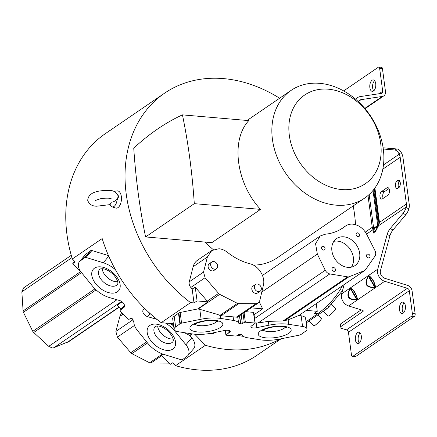 <?xml version="1.0" encoding="UTF-8"?>
<svg xmlns="http://www.w3.org/2000/svg" width="437" height="437" viewBox="0 0 437 437"><rect width="100%" height="100%" fill="white"/><g stroke="black" fill="none" stroke-linecap="round" stroke-linejoin="round"><path stroke-width="0.66" d="M355.915 99.478A9.024 7.079 -124.3 0 1 357.679 97.544A9.024 7.079 -124.3 0 1 360.077 96.615L381.343 93.387A2.458 1.934 55.7 0 0 381.998 93.13A2.458 1.934 55.7 0 0 382.703 91.278L379.649 68.418L382.441 68.658L385.489 91.524A5.741 4.507 -124.3 0 1 383.85 95.84A5.741 4.507 -124.3 0 1 382.326 96.435L361.055 99.663A5.741 4.507 55.7 0 0 359.531 100.253A5.741 4.507 55.7 0 0 358.329 101.635M383.298 149.017L394.578 149.962A6.151 3.764 67.3 0 1 398.937 153.66L401.33 152.66L401.598 153.185A11.482 9.013 -124.3 0 1 402.98 157.533L409.212 204.232A11.482 9.013 -124.3 0 1 408.972 208.438L408.841 208.924A6.151 2.119 -62.1 0 1 405.76 214.791L403.04 213.343L390.257 228.546A6.151 2.119 -62.1 0 0 387.177 234.412L377.726 269.214A9.024 7.079 -124.3 0 0 384.713 281.286L348.617 305.949L362.278 310.188A2.048 0.896 -176.5 0 1 363.278 311.029A2.048 0.896 -176.5 0 1 362.989 311.45L363.043 310.576M403.04 213.343A6.151 2.119 117.9 0 0 406.115 207.482L406.252 206.991A8.205 6.435 55.7 0 0 406.421 203.986L400.188 157.287A8.205 6.435 55.7 0 0 399.205 154.185L398.937 153.66M306.042 321.736L317.896 313.635L314.454 313.34L317.257 311.324L306.332 310.379L298.903 315.454L288.136 319.808L283.143 320.938L347.65 276.867L329.859 273.928C327.876 273.524 326.341 272.3 325.265 270.257L317.338 254.11L315.569 243.709L320.179 236.002L325.133 234.237A59.055 46.349 55.7 0 0 343.045 227.863A59.055 46.349 55.7 0 0 345.11 226.344A16.284 12.777 -124.3 0 1 345.678 225.929A16.284 12.777 -124.3 0 1 352.834 224.165C358.772 224.957 363.415 228.387 366.763 234.456L374.984 250.641C375.967 252.739 375.957 254.591 374.951 256.191L365.479 269.798A4.102 3.217 -124.3 0 1 364.813 270.459A4.102 3.217 -124.3 0 1 364.611 270.585L348.895 276.823A4.097 3.217 -124.3 0 1 347.901 276.9A4.097 3.217 -124.3 0 1 347.65 276.867M280.275 338.954A134.274 105.377 -124.3 0 1 227.699 349.518A134.274 105.377 -124.3 0 1 205.412 345.274L194.705 334.212M162.886 354.096L161.313 355.166L170.201 364.354L172.757 362.759L175.565 365.665L205.412 345.274M175.565 365.665A134.274 105.377 55.7 0 0 197.852 369.91A134.274 105.377 55.7 0 0 256.858 355.368L281.138 338.784M211.672 250.57L197.486 260.261A16.284 12.777 55.7 0 0 193.121 266.734L189.27 281.821A5.736 4.501 55.7 0 0 190.822 287.464L192.165 289.021L194.017 302.917L190.576 302.617A134.274 105.377 -124.3 0 1 164.602 93.163L105.372 133.629A134.274 105.377 55.7 0 0 72.334 258.955L75.142 261.856L72.766 263.631L81.648 272.764M190.576 302.617L161.193 322.692A134.274 105.377 55.7 0 1 102.182 238.564L72.334 258.955M164.602 93.163A134.274 105.377 -124.3 0 1 279.62 98.232M353.189 205.914A134.274 105.377 -124.3 0 1 355.505 224.667M342.57 285.656A134.274 105.377 -124.3 0 1 317.896 313.635M259.256 301.923L262.664 308.855L251.155 307.861M205.39 242.103A65.211 51.173 55.7 0 0 213.3 249.642M253.411 265.122A65.211 51.173 55.7 0 0 277.134 257.879L364.655 198.087A65.211 51.173 55.7 0 0 378.77 131.701A65.211 51.173 55.7 0 0 319.742 83.336A65.211 51.173 55.7 0 0 291.086 90.399A65.211 51.173 55.7 0 0 276.965 156.785A65.211 51.173 55.7 0 0 335.993 205.15A65.211 51.173 55.7 0 0 364.655 198.087M307.003 328.935A12.05 4.037 -7.6 0 1 305.458 331.306L300.776 334.638L299.531 335.097L279.991 339.014A22.806 7.637 -7.6 0 1 263.003 340.133A22.806 7.637 -7.6 0 1 260.376 339.817L247.495 337.768C244.622 337.282 242.967 336.424 242.53 335.206L240.345 334.272L238.739 334.589L236.854 335.818L235.745 336.042L226.295 335.223L226.011 334.879L229.611 332.306A4.807 1.611 172.4 0 0 230.239 331.35A4.807 1.611 172.4 0 0 227.934 330.301A4.807 1.611 172.4 0 0 224.274 330.558L212.224 333.038A22.806 7.637 -7.6 0 1 194.897 334.229A22.806 7.637 -7.6 0 1 192.367 333.928L178.531 331.765A12.05 4.037 -7.6 0 1 174.095 329.307A12.05 4.037 -7.6 0 1 175.636 326.936L180.317 323.604L181.568 323.145L201.102 319.228A22.806 7.637 -7.6 0 1 218.096 318.109A22.806 7.637 -7.6 0 1 220.718 318.426L233.604 320.474C236.477 320.96 238.132 321.818 238.569 323.036L240.749 323.97L242.36 323.653L244.245 322.424L245.354 322.2L254.804 323.019L255.082 323.364L251.488 325.936A4.807 1.611 172.4 0 0 250.854 326.892A4.807 1.611 172.4 0 0 253.165 327.941A4.807 1.611 172.4 0 0 256.825 327.684L268.875 325.204A22.806 7.637 -7.6 0 1 286.197 324.014A22.806 7.637 -7.6 0 1 288.737 324.314L302.562 326.477A12.05 4.037 -7.6 0 1 307.003 328.935L305.583 318.267A12.05 4.037 172.4 0 0 301.142 315.804L298.903 315.454M209.727 333.502L212.387 333.513A5.736 4.501 55.7 0 0 214.545 332.874L215.201 332.426M237.826 335.184A5.736 4.501 55.7 0 0 239.41 335.72L243.485 336.392M165.519 323.069A22.806 13.809 40.1 0 1 172.905 328.974A22.806 13.809 40.1 0 1 174.942 331.268L185.916 344.76A12.05 7.298 40.1 0 1 187.888 355.532L193.749 348.579A12.05 7.298 -139.9 0 0 191.777 337.806L189.969 335.589L192.417 333.934M122.103 301.836L117.116 305.244L121.011 309.27M130.1 318.666L130.472 319.048L131.641 318.251M108.103 254.695L107.305 255.241L91.917 250.516L90.781 250.57L86.051 254.05A12.05 7.298 -139.9 0 0 85.302 254.755L79.441 261.703A12.05 7.298 40.1 0 1 80.19 260.998L84.494 257.792L90.355 250.838M84.494 257.792L86.062 257.464L103.274 262.752A22.806 13.809 40.1 0 1 115.455 269.749M107.305 255.241L108.835 256.377M161.193 322.692L173.352 323.746M201.102 319.228L199.775 309.314L197.661 308.964L208.039 301.874L197.076 300.929L194.017 302.917M197.661 308.964L180.148 312.477L178.908 312.925L174.216 316.268A12.05 4.037 172.4 0 0 172.67 318.639L174.095 329.307M219.696 294.352A4.097 3.217 -124.3 0 1 218.582 293.391L205.09 277.714L203.538 272.076L207.4 256.983L211.77 250.505L218.926 248.74A16.284 12.777 -124.3 0 1 227.377 252.291A59.055 46.349 55.7 0 0 249.969 263.784C258.655 265.756 265.625 276.96 263.38 285.339L259.758 300.689L258.196 303.054L256.038 303.693L238.766 303.633A4.097 3.217 -124.3 0 1 238.504 303.622A4.097 3.217 -124.3 0 1 237.488 303.376L219.696 294.352L198.163 309.068M192.165 289.021L195.246 287.191L207.247 301.137A4.097 3.217 55.7 0 0 208.039 301.874M199.775 309.314L217.604 314.454L220.756 315.743L237.433 317.235L258.196 303.054M255.519 284.443L253.001 286.159A4.102 3.217 55.7 0 0 252.111 290.337A4.102 3.217 55.7 0 0 255.825 293.38A4.102 3.217 55.7 0 0 257.622 292.937L260.141 291.217A4.102 3.217 -124.3 0 1 258.338 291.659A4.102 3.217 -124.3 0 1 254.629 288.617A4.102 3.217 -124.3 0 1 255.519 284.443A4.102 3.217 -124.3 0 1 257.322 284.001A4.102 3.217 -124.3 0 1 261.031 287.043A4.102 3.217 -124.3 0 1 260.141 291.217M211.825 261.976L209.307 263.691A4.102 3.217 55.7 0 0 208.416 267.87A4.102 3.217 55.7 0 0 212.125 270.913A4.102 3.217 55.7 0 0 213.928 270.47L216.446 268.75A4.102 3.217 -124.3 0 1 214.643 269.197A4.102 3.217 -124.3 0 1 210.934 266.155A4.102 3.217 -124.3 0 1 211.825 261.976A4.102 3.217 -124.3 0 1 213.627 261.534A4.102 3.217 -124.3 0 1 217.336 264.576A4.102 3.217 -124.3 0 1 216.446 268.75M195.246 287.191L197.076 300.929M262.664 308.855L254.066 314.733M253.662 312.695L253.378 312.351L253.662 312.695M245.572 311.674L253.378 312.351L255.082 323.364M255.164 322.981L258.07 322.97L268.356 321.375L283.143 320.938M226.295 335.223L225.41 330.372M180.317 323.604L178.908 312.925M179.902 323.872L178.482 313.203M170.446 323.495L173.647 325.975M184.409 332.683L189.969 335.589M187.888 355.532A12.05 7.298 40.1 0 1 187.14 356.237L182.42 359.706L181.268 359.771L164.055 354.483A22.806 13.809 40.1 0 1 149.64 345.367A22.806 13.809 40.1 0 1 147.537 342.985L137.316 330.339C135.044 327.46 133.88 324.669 133.815 321.965L132.231 318.666L130.816 318.223L128.948 319.392L127.97 319.086L120.306 311.166L120.153 310.297L123.78 307.61A4.807 2.912 -139.9 0 0 124.097 307.32A4.807 2.912 -139.9 0 0 122.879 302.541A4.807 2.912 -139.9 0 0 119.771 300.596L109.13 297.466A22.806 13.809 40.1 0 1 94.425 288.262A22.806 13.809 40.1 0 1 92.393 285.973L81.413 272.475A12.05 7.298 40.1 0 1 79.441 261.703M146.63 341.865L130.767 352.697A4.097 3.217 55.7 0 0 131.87 353.659L149.629 362.792A4.097 3.217 55.7 0 0 150.667 363.043A4.097 3.217 55.7 0 0 150.923 363.054L169.004 363.12M121.655 312.564L119.913 316.328L115.871 331.443L117.4 337.118L130.767 352.703M23.582 287.89L21.85 291.84L23.095 310.909A4.097 3.217 55.7 0 0 23.412 312.302L32.764 331.339A4.097 3.217 55.7 0 0 33.709 332.502L48.753 346.339L52.112 347.918M52.112 347.923A5.736 4.501 55.7 0 0 53.937 347.666L69.254 341.324M84.909 257.53L90.781 250.57M133.684 296.439L134.94 298.4L135.912 299.061M144.893 308.637L143.549 309.625A4.807 2.912 -139.9 0 0 143.238 309.915A4.807 2.912 -139.9 0 0 144.45 314.695A4.807 2.912 -139.9 0 0 147.564 316.639L156.97 319.409M124.447 305.19L120.099 310.352L124.452 305.206M148.219 311.821L149.935 313.815L150.934 314.214M117.679 281.734A11.69 7.079 40.1 0 1 106.295 276.583A11.69 7.079 40.1 0 1 102.258 268.733M173.079 339.003A11.69 7.079 40.1 0 1 161.695 333.852A11.69 7.079 40.1 0 1 157.659 326.002M74.672 261.37L72.766 263.631M306.332 310.379A106.797 83.811 55.7 0 0 306.479 310.297A4.102 3.217 55.7 0 0 306.681 310.172L364.813 270.459M324.238 246.807A2.048 1.611 55.7 0 0 322.14 246.468A2.048 1.611 55.7 0 0 321.55 248.008A2.048 1.611 55.7 0 0 322.353 249.516A2.048 1.611 55.7 0 0 324.451 249.855A2.048 1.611 55.7 0 0 325.035 248.314A2.048 1.611 55.7 0 0 324.238 246.807M334.671 268.072A2.048 1.611 55.7 0 0 332.573 267.734A2.048 1.611 55.7 0 0 331.983 269.274A2.048 1.611 55.7 0 0 332.781 270.782A2.048 1.611 55.7 0 0 334.879 271.12A2.048 1.611 55.7 0 0 335.469 269.58A2.048 1.611 55.7 0 0 334.671 268.072M369.238 254.662A2.048 1.611 55.7 0 0 367.14 254.323A2.048 1.611 55.7 0 0 366.55 255.863A2.048 1.611 55.7 0 0 367.348 257.371A2.048 1.611 55.7 0 0 369.445 257.71A2.048 1.611 55.7 0 0 370.035 256.169A2.048 1.611 55.7 0 0 369.238 254.662M358.804 233.396A2.048 1.611 55.7 0 0 356.707 233.058A2.048 1.611 55.7 0 0 356.117 234.598A2.048 1.611 55.7 0 0 356.92 236.106A2.048 1.611 55.7 0 0 359.017 236.444A2.048 1.611 55.7 0 0 359.602 234.904A2.048 1.611 55.7 0 0 358.804 233.396M357.87 247.402A16.344 12.826 55.7 0 0 336.594 238.58A16.344 12.826 55.7 0 0 331.907 250.887A16.344 12.826 55.7 0 0 333.715 256.776A16.344 12.826 55.7 0 0 354.991 265.598A16.344 12.826 55.7 0 0 359.684 253.291A16.344 12.826 55.7 0 0 357.87 247.402M316.235 303.649L317.257 311.324M333.857 241.339A16.344 12.826 -124.3 0 1 351.572 251.696A16.344 12.826 -124.3 0 1 353.38 257.584A16.344 12.826 -124.3 0 1 351.424 267.133M375.946 230.66C374.542 233.336 373.717 233.899 373.46 232.358A4.102 3.48 172 0 1 375.033 231.118L375.072 231.686L375.946 230.66L378.808 225.241L379.474 222.395L406.421 203.986M344.154 284.574L341.63 293.872A9.024 7.079 55.7 0 0 348.617 305.949M342.493 290.676L328.739 306.993L326.641 308.959L325.314 307.588M361.197 309.849L340.499 323.992A2.048 0.896 -176.5 0 0 340.21 324.412L340.03 327.357A2.048 0.896 3.5 0 1 340.319 326.936L362.989 311.45M390.257 228.546L392.978 229.993A6.151 2.119 117.9 0 0 389.902 235.854L380.447 270.656A5.741 4.507 55.7 0 0 384.893 278.336L407.535 285.366A5.741 4.507 -124.3 0 1 412.096 290.944L415.15 313.81L412.359 313.569L409.311 290.703A2.458 1.934 55.7 0 0 407.355 288.311L384.713 281.286M409.311 290.703L348.442 332.284A2.458 1.934 -124.3 0 0 346.486 329.891L341.029 328.198A2.048 0.896 3.5 0 1 340.03 327.357M368.948 275.6C372.324 278.134 374.531 281.947 375.569 287.043L374.859 287.53C365.955 287.863 363.748 284.05 368.238 276.086L368.948 275.6L368.943 276.31L374.962 286.716L375.569 287.043M356.811 299.864C347.907 300.197 345.7 296.379 350.19 288.415L350.9 287.934C354.27 290.463 356.483 294.276 357.521 299.378L356.811 299.864L356.559 299.285L356.914 299.045L357.521 299.378M392.978 229.993L405.76 214.791M387.914 195.126A3.895 2.032 -85.1 0 0 389.476 190.882A3.895 2.032 -85.1 0 0 387.761 187.604A3.895 2.032 -85.1 0 0 386.942 187.844L381.485 191.575A3.895 2.032 -85.1 0 0 379.917 195.82A3.895 2.032 -85.1 0 0 381.632 199.097A3.895 2.032 -85.1 0 0 382.457 198.851L387.914 195.126M398.752 187.719A3.895 2.032 -85.1 0 0 400.319 183.474A3.895 2.032 -85.1 0 0 398.604 180.197A3.895 2.032 -85.1 0 0 397.779 180.443L396.943 181.016A3.895 2.032 -85.1 0 0 395.376 185.261A3.895 2.032 -85.1 0 0 397.091 188.538A3.895 2.032 -85.1 0 0 397.916 188.292L398.752 187.719M378.934 223.935L378.917 223.028A4.102 1.371 -7.6 0 1 379.474 222.395L374.891 188.025M369.161 194.509L373.498 227.109L374.476 227.781L372.837 229.321L373.078 229.654L366.577 234.095M398.67 187.779A3.895 2.032 94.9 0 1 399.729 181.257L399.817 181.197M383.211 198.338A3.895 2.032 94.9 0 1 384.276 191.816L388.974 188.604M401.33 152.66A6.151 3.764 -112.7 0 0 396.976 148.962L383.123 147.804M382.441 68.658A2.048 1.071 -85.1 0 0 381.567 67.331L378.775 67.09A2.048 1.071 94.9 0 1 379.649 68.418M373.744 90.82A5.741 2.993 94.9 0 1 372.592 85.625A5.741 2.993 94.9 0 1 374.618 80.708M343.651 90.918L378.344 67.216A2.048 1.071 94.9 0 1 378.775 67.09M373.504 91.005A5.741 2.993 -85.1 0 0 375.809 84.751A5.741 2.993 -85.1 0 0 373.285 79.922A5.741 2.993 -85.1 0 0 372.073 80.277A5.741 2.993 -85.1 0 0 369.768 86.537A5.741 2.993 -85.1 0 0 372.291 91.36A5.741 2.993 -85.1 0 0 373.504 91.005M373.46 226.754A4.102 1.371 172.4 0 0 372.248 227.333L372.837 229.321M377.399 227.289L374.476 227.781L374.651 228.414A4.102 3.48 172 0 0 373.078 229.654L373.46 232.358M378.671 224.913L378.808 225.241M378.759 224.569L379.513 222.624M375.7 230.589L378.06 226.011L406.252 206.991M373.023 190.445L377.819 226.382L372.269 227.573M306.2 322.921L326.641 308.959M323.375 311.188L328.111 316.082A5.331 0.705 -44 0 0 329.208 315.618A5.331 0.705 -44 0 0 334.671 310.51A5.331 0.705 -44 0 0 335.774 308.669L331.262 304.005M309.106 320.938L313.842 325.833A5.331 0.705 -44 0 0 314.94 325.368A5.331 0.705 -44 0 0 320.403 320.261A5.331 0.705 -44 0 0 321.506 318.42L318.038 314.837M348.442 332.284L351.495 355.15A2.048 1.071 94.9 0 0 352.369 356.477L355.155 356.718A2.048 1.071 -85.1 0 0 355.587 356.592L414.358 316.443A2.048 1.071 -85.1 0 0 415.15 313.81M412.359 313.569A2.048 1.071 94.9 0 1 411.567 316.202L352.801 356.346A2.048 1.071 94.9 0 1 352.369 356.477M359.312 343.1A5.741 2.993 94.9 0 1 358.165 337.905A5.741 2.993 94.9 0 1 360.192 332.989M403.389 312.99A5.741 2.993 94.9 0 1 402.237 307.795A5.741 2.993 94.9 0 1 404.263 302.874M357.641 332.562A5.741 2.993 -85.1 0 0 355.336 338.817A5.741 2.993 -85.1 0 0 357.865 343.646A5.741 2.993 -85.1 0 0 359.072 343.285A5.741 2.993 -85.1 0 0 361.377 337.031A5.741 2.993 -85.1 0 0 358.853 332.202A5.741 2.993 -85.1 0 0 357.641 332.562M403.149 313.176A5.741 2.993 -85.1 0 0 405.454 306.921A5.741 2.993 -85.1 0 0 402.925 302.093A5.741 2.993 -85.1 0 0 401.718 302.448A5.741 2.993 -85.1 0 0 399.413 308.708A5.741 2.993 -85.1 0 0 401.936 313.531A5.741 2.993 -85.1 0 0 403.149 313.176M374.859 287.53L374.607 286.956L374.962 286.716C375.612 284.356 370.866 276.162 368.943 276.31L368.588 276.55C366.55 278.937 365.977 281.647 366.872 284.678C369.036 286.929 371.614 287.688 374.607 286.956L368.238 276.086M350.19 288.415L350.534 288.884C348.497 291.271 347.928 293.975 348.819 297.013C350.982 299.258 353.56 300.017 356.559 299.285L350.534 288.884L350.9 287.934M260.539 209.383C236.215 183.393 230.468 140.048 248.779 120.607L182.442 114.871A410.026 213.851 -85.1 0 0 133.744 148.138A410.026 213.851 -85.1 0 0 145.587 236.93L211.83 242.661L260.539 209.383L194.296 203.653A410.026 213.851 -85.1 0 0 182.442 114.871M145.587 236.93L194.296 203.653M328.307 89.186A53.724 42.165 55.7 0 0 289.332 135.415A53.724 42.165 55.7 0 0 341.701 189.549A53.724 42.165 55.7 0 0 380.671 143.32A53.724 42.165 55.7 0 0 328.307 89.186M117.433 194.154L118.744 196.481L117.029 200.19A7.751 4.042 94.9 0 1 114.035 206.422A7.751 4.042 94.9 0 1 111.916 206.805L115.614 208.028A8.653 4.512 -85.1 0 0 120.049 205.013A8.653 4.512 -85.1 0 0 121.333 196.492A8.653 4.512 -85.1 0 0 117.094 190.914L113.817 191.395M111.916 206.805A7.751 4.042 94.9 0 1 110.02 204.975L109.583 204.259M117.029 200.19L118.214 196.333M118.214 196.339L118.203 196.279C116.826 192.351 113.817 190.395 109.174 190.412C100.663 190.439 88.465 191.144 87.717 200.343C89.011 204.226 92.021 206.182 96.746 206.209L110.097 204.625L111.386 202.091C112.937 202.336 115.024 201.222 117.651 198.748M114.232 191.564A7.751 4.042 94.9 0 1 114.74 191.805M361.055 99.663L358.422 101.455M364.802 108.403L382.326 96.435M383.478 164.929L399.205 154.185M91.917 250.516L86.062 257.464M103.274 262.752L108.72 256.295M207.247 301.137L218.582 293.391M219.822 315.443L237.488 303.376M205.09 277.714L190.822 287.464M189.27 281.821L203.538 272.076M207.4 256.983L193.121 266.734M254.574 318.551L325.265 270.257M317.338 254.11L261.796 292.058M256.825 327.684L256.208 323.107M329.859 273.928L258.07 322.97M268.875 325.204L268.356 321.375M288.731 324.314L288.136 319.808M302.562 326.477L301.142 315.804M266.215 337.883A16.611 5.561 172.4 0 0 268.056 337.992A16.611 5.561 172.4 0 0 289.338 332.928A16.611 5.561 172.4 0 0 283.214 326.27A16.611 5.561 172.4 0 0 281.373 326.16A16.611 5.561 172.4 0 0 260.086 331.224A16.611 5.561 172.4 0 0 266.215 337.883M214.884 320.359A16.611 5.561 172.4 0 0 213.043 320.25A16.611 5.561 172.4 0 0 191.756 325.308A16.611 5.561 172.4 0 0 197.885 331.973A16.611 5.561 172.4 0 0 199.725 332.082A16.611 5.561 172.4 0 0 221.007 327.018A16.611 5.561 172.4 0 0 214.884 320.359M220.718 318.426L220.346 315.651M238.766 303.633L220.996 315.771M236.275 317.196L256.038 303.693M233.604 320.474L233.085 316.607M237.766 317.011L238.569 323.036M238.597 323.129L237.777 317M239.471 315.847L240.552 323.954M240.749 323.97L239.651 315.722M241.164 314.689L242.36 323.653M244.245 322.424L243.038 313.405M244.081 312.695L245.354 322.2M180.148 312.477L181.568 323.145M174.216 316.268L175.636 326.936M173.544 325.183L172.959 325.581M191.969 333.863L189.647 335.452M212.387 333.513L213.453 332.786M229.611 332.306L229.381 330.591M228.305 333.229L227.912 330.301M174.937 331.262L175.335 330.793M185.916 344.76L191.777 337.806M162.542 353.97L149.629 362.792M161.772 355.642L150.923 363.054M168.332 363.169L168.764 362.874M123.152 314.116L119.913 316.328M115.871 331.443L133.083 319.682M123.78 307.61L124.326 306.965M48.753 346.339L116.93 299.76M121.579 301.459L53.937 347.672M67.254 342.384L118.908 307.096M32.764 331.339L94.987 288.83M96.096 289.878L33.709 332.502M23.412 312.302L81.479 272.639M86.051 254.05L80.19 260.998M114.467 274.174A16.611 10.056 -139.9 0 0 113.161 272.917A16.611 10.056 -139.9 0 0 94.07 268.487A16.611 10.056 -139.9 0 0 97.467 285.793A16.611 10.056 -139.9 0 0 98.767 287.049A16.611 10.056 -139.9 0 0 117.859 291.479A16.611 10.056 -139.9 0 0 114.467 274.174M152.863 343.061A16.611 10.056 -139.9 0 0 154.168 344.318A16.611 10.056 -139.9 0 0 173.26 348.748A16.611 10.056 -139.9 0 0 169.867 331.443A16.611 10.056 -139.9 0 0 168.562 330.186A16.611 10.056 -139.9 0 0 149.47 325.756A16.611 10.056 -139.9 0 0 152.863 343.061M149.935 313.815L147.559 316.639M171.763 324.691L173.172 323.73M147.52 342.963L131.87 353.659M134.487 325.445L117.4 337.118M122.469 308.571L124.545 306.113M99.554 269.454A11.69 7.079 -139.9 0 0 102.509 281.073A11.69 7.079 -139.9 0 0 103.427 281.963A11.69 7.079 -139.9 0 0 117.427 284.525C117.471 284.421 119.831 282.329 113.451 274.605C107.873 269.247 103.208 268.629 102.291 268.739L100.614 268.881L99.554 269.454M158.822 339.232A11.69 7.079 -139.9 0 0 172.828 341.794C172.872 341.69 175.232 339.598 168.851 331.874C163.274 326.515 158.609 325.898 157.691 326.007L156.014 326.149L154.955 326.723A11.69 7.079 -139.9 0 0 157.91 338.342A11.69 7.079 -139.9 0 0 158.822 339.232M23.095 310.909L80.539 271.667M71.936 257.622L21.85 291.84M263.145 330.072A11.69 3.911 172.4 0 0 268.116 331.568A11.69 3.911 172.4 0 0 269.411 331.645A11.69 3.911 172.4 0 0 285.35 327.111M194.82 324.161A11.69 3.911 172.4 0 0 199.791 325.652A11.69 3.911 172.4 0 0 201.086 325.729A11.69 3.911 172.4 0 0 217.02 321.2M364.611 270.585L306.479 310.297M348.895 276.823L284.465 320.84M345.11 226.344L340.882 229.234M241.333 334.409L239.41 335.72M341.63 293.872L377.726 269.214M343.668 284.908L344.012 285.088M327.406 305.61L328.739 306.993M340.499 323.992L340.319 326.936M346.486 329.891L407.355 288.311M389.902 235.854L387.177 234.412M406.115 207.482L408.841 208.924M400.188 157.287L382.817 169.157M378.917 223.028L374.345 188.768M373.69 189.625L378.442 225.252M365.332 232.058L372.248 227.333L368.003 195.53M394.578 149.962L396.976 148.962M379.13 93.72L382.703 91.278M396.943 181.016L399.729 181.257M399.369 180.579L397.779 180.443M381.485 191.575L384.276 191.816M388.531 187.986L386.942 187.844M376.71 228.627L375.033 231.118L374.651 228.414M352.801 356.346L355.587 356.592M414.358 316.443L411.567 316.202M350.889 288.639L356.914 299.045C357.564 296.69 352.817 288.491 350.889 288.639M118.744 196.481L118.209 196.295M357.679 97.544L355.439 99.073M255.197 323.2L253.771 312.531M225.902 335.042L225.279 330.388M119.082 307.277L69.232 341.335M71.264 255.317L23.527 287.928M262.156 330.809C262.244 329.498 275.567 325.319 282.176 326.576L286.497 327.564M193.831 324.899C193.913 323.588 207.236 319.409 213.846 320.665L218.167 321.648M262.468 275.43L320.195 235.991M340.592 229.403L345.678 225.929M383.85 95.84L365.042 108.687M378.06 226.011L378.928 223.968M247.08 120.465L291.086 90.399M95.08 200.933L95.08 200.938C95.359 200.485 96.927 199.829 99.783 198.966C101.575 198.365 104.476 198.103 108.502 198.18L111.255 198.775"/></g></svg>
